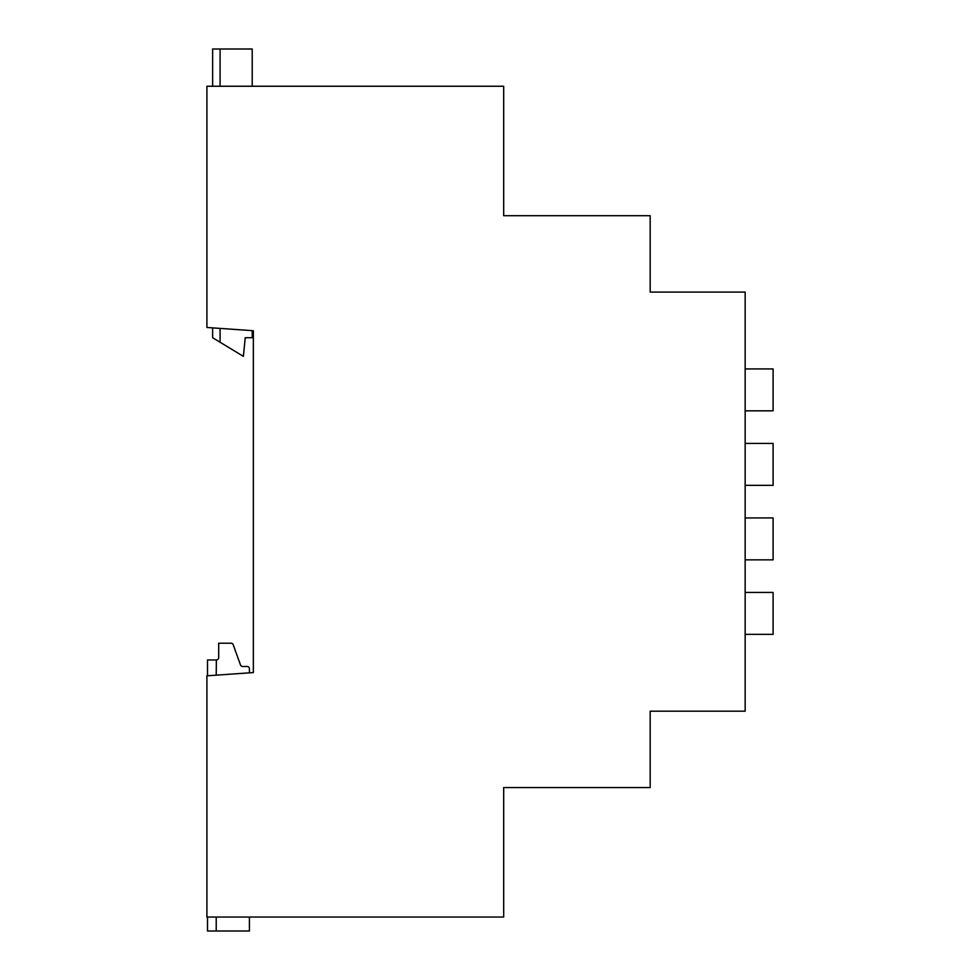 <?xml version="1.0" encoding="UTF-8"?>
<svg xmlns="http://www.w3.org/2000/svg" width="980" height="980" viewBox="0 0 980 980"><rect width="100%" height="100%" fill="white"/><g stroke="black" fill="none" stroke-linecap="round" stroke-linejoin="round"><path stroke-width="1.47" d="M745.155 592.447L773.098 592.447L773.098 634.366L745.155 634.366M745.155 517.942L773.098 517.942L773.098 559.85L745.155 559.85M745.155 368.921L773.098 368.921L773.098 410.828L745.155 410.828M745.155 443.438L773.098 443.438L773.098 485.345L745.155 485.345M745.155 292.089L745.155 711.198L650.169 711.198L650.169 787.565L503.683 787.565L503.683 917.035L206.903 917.035L206.903 675.808L253.355 672.562L253.355 330.726L206.903 327.479L206.903 86.252L503.683 86.252L503.683 215.71L650.169 215.71L650.169 292.089L745.155 292.089M216.225 917.035L216.225 931L249.422 931L249.422 917.035M249.422 672.831L249.422 668.826A2.328 2.328 0 0 0 247.095 666.498L242.673 666.498A2.328 2.328 0 0 1 240.492 664.955L233.216 644.754A2.328 2.328 0 0 0 231.023 643.211L218.687 643.211L218.687 657.641A2.328 2.328 0 0 1 216.36 659.969L216.225 675.159M216.225 931L207.515 931L207.515 917.035M207.515 675.759L207.515 659.969L216.225 659.969M220.084 328.398L220.084 342.24L243.371 356.353L245.233 337.72L252.215 337.72L252.215 330.652M252.215 86.252L252.215 49L220.084 49L220.084 86.252M220.084 342.24L212.636 337.72L212.636 327.884M212.636 86.252L212.636 49L220.084 49"/></g></svg>
